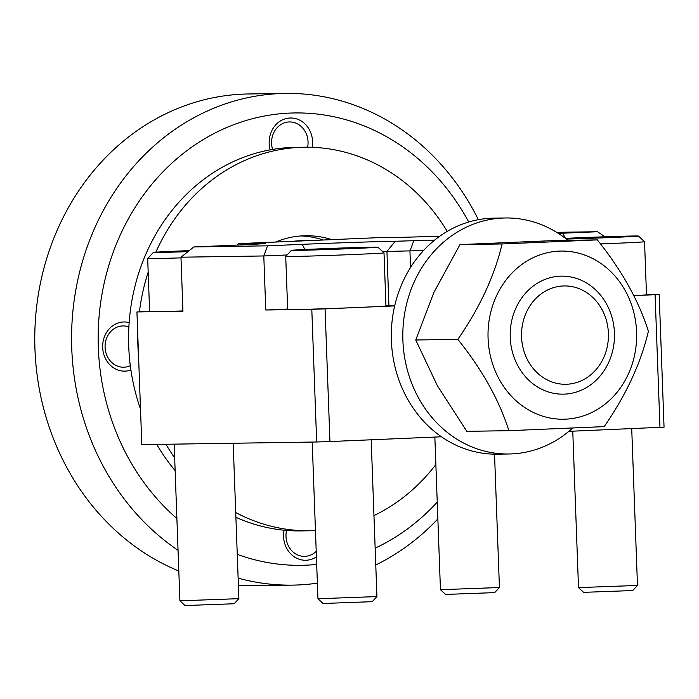 <?xml version="1.0" encoding="UTF-8"?>
<svg xmlns="http://www.w3.org/2000/svg" width="699" height="699" viewBox="0 0 699 699"><rect width="100%" height="100%" fill="white"/><g stroke="black" fill="none" stroke-linecap="round" stroke-linejoin="round"><path stroke-width="1.05" d="M434.717 240.08L395.267 241.26A68.843 0.786 -2.1 0 0 302.256 244.344L267.516 245.83L263.794 255.956L180.971 257.206L182.946 311.256L136.934 311.946L141.801 444.625L316.664 441.995L311.798 309.316L265.777 310.007L287.656 309.072M287.123 254.96L263.794 255.956L265.777 310.007M646.496 294.663L659.183 294.471L664.05 427.15L568.881 431.344M633.862 295.677L659.183 294.471M558.344 233.405A68.843 0.786 -2.1 0 1 562.8 233.204L597.54 231.727L556.657 232.339M267.516 245.83L193.894 246.93L228.634 245.454A68.843 0.786 -2.1 0 0 265.218 243.418A68.843 0.786 -2.1 0 0 257.215 243.339L238.805 243.61L377.766 237.677L396.167 237.398A68.843 0.786 -2.1 0 0 439.837 236.192M597.54 231.727L604.915 236.795M423.55 250.53L386.94 251.457A59.013 0.673 -2.1 0 0 382.58 251.535M410.549 267.499L409.946 251.107L413.668 240.98M193.894 246.93L180.971 257.206M238.805 243.61L236.961 245.087M136.934 311.946L149.612 311.282M441.445 436.788L329.945 441.55L325.079 308.871L394.69 305.9M316.664 441.995L329.945 441.55M655.103 294.777L659.97 427.447M311.798 309.316L325.079 308.871M395.267 241.26L386.94 251.457L388.924 305.507L394.804 305.419M388.924 305.507A59.013 0.673 -2.1 0 0 385.944 305.559M275.537 242.046A103.269 91.263 -90.9 0 1 303.506 235.799A103.269 91.263 -90.9 0 1 305.734 235.738A103.269 91.263 -90.9 0 1 331.842 239.635M312.217 442.126A103.269 91.263 -90.9 0 1 311.072 442.187A103.269 91.263 -90.9 0 1 308.844 442.249A103.269 91.263 -90.9 0 1 304.074 442.179M301.138 235.939A103.269 91.263 -90.9 0 1 323.331 240.002M140.499 409.081A191.788 169.49 -90.9 0 1 291.055 147.489A191.788 169.49 -90.9 0 1 295.196 147.367L304.397 147.227A191.788 169.49 -90.9 0 1 447.238 231.395M155.868 252.173A191.788 169.49 -90.9 0 1 300.264 147.349A191.788 169.49 -90.9 0 1 304.397 147.227M435.861 464.503A191.788 169.49 -90.9 0 1 373.956 515.591M315.459 530.585A191.788 169.49 -90.9 0 1 314.314 530.637A191.788 169.49 -90.9 0 1 310.173 530.759A191.788 169.49 -90.9 0 1 235.72 512.542M174.671 457.862A191.788 169.49 -90.9 0 1 165.951 444.258M138.577 356.726A191.788 169.49 -90.9 0 1 137.808 335.712M139.416 311.763A191.788 169.49 -90.9 0 1 148.179 272.217M310.173 530.759L300.972 530.899A191.788 169.49 -90.9 0 1 235.895 517.277M175.134 470.628A191.788 169.49 -90.9 0 1 156.751 444.398M478.361 219.696A245.882 217.302 89.1 0 0 285.183 93.421A245.882 217.302 89.1 0 0 71.761 348.548A245.882 217.302 89.1 0 0 178.053 550.296M238.123 578.125A245.882 217.302 89.1 0 0 292.584 585.124A245.882 217.302 89.1 0 0 317.39 583.141M375.774 564.993A245.882 217.302 89.1 0 0 437.854 518.903M285.183 93.421L248.363 93.972A245.882 217.302 89.1 0 0 34.95 349.098A245.882 217.302 89.1 0 0 178.813 570.996M238.385 585.15A245.882 217.302 89.1 0 0 255.773 585.675L292.584 585.124M130.311 365.682A20.655 18.253 -90.9 0 1 123.636 367.22A20.655 18.253 -90.9 0 1 105.086 347.351A20.655 18.253 -90.9 0 1 123.015 325.917A20.655 18.253 -90.9 0 1 128.896 326.922M130.905 370.033A24.587 21.73 -90.9 0 1 102.674 347.482A24.587 21.73 -90.9 0 1 129.166 322.589M272.61 149.42A20.655 18.253 -90.9 0 1 271.579 143.374A20.655 18.253 -90.9 0 1 289.5 121.941A20.655 18.253 -90.9 0 1 308.049 141.81A20.655 18.253 -90.9 0 1 307.621 147.218M270.146 149.857A24.587 21.73 -90.9 0 1 269.167 143.505A24.587 21.73 -90.9 0 1 289.98 118.009A24.587 21.73 -90.9 0 1 312.593 141.644A24.587 21.73 -90.9 0 1 312.217 147.314M316.42 556.85A24.587 21.73 -90.9 0 1 283.584 536.614A24.587 21.73 -90.9 0 1 284.091 530.2M468.732 222.011A226.205 199.914 89.1 0 0 240.01 122.439A226.205 199.914 89.1 0 0 98.332 347.665A226.205 199.914 89.1 0 0 176.891 518.518M237.258 554.351A226.205 199.914 89.1 0 0 316.699 564.425M375.153 548.173A226.205 199.914 89.1 0 0 437.242 502.127M521.559 336.97A49.175 43.46 89.1 0 0 566.784 384.249A49.175 43.46 89.1 0 0 608.401 333.257A49.175 43.46 89.1 0 0 563.176 285.97A49.175 43.46 89.1 0 0 521.559 336.97M316.219 551.328A20.655 18.253 -90.9 0 1 304.537 556.36A20.655 18.253 -90.9 0 1 285.996 536.483A20.655 18.253 -90.9 0 1 286.564 530.419M308.102 240.657A98.349 86.921 89.1 0 0 305.804 240.657A98.349 86.921 89.1 0 0 299.277 241.033M293.309 241.286A98.349 86.921 -90.9 0 1 301.549 240.718L305.804 240.657M567.903 240.334A118.017 104.3 89.1 0 0 505.333 217.974A118.017 104.3 89.1 0 0 502.791 218.053A118.017 104.3 89.1 0 0 402.851 338.998A118.017 104.3 89.1 0 0 508.889 453.992A118.017 104.3 89.1 0 0 511.441 453.922A118.017 104.3 89.1 0 0 572.603 428.12M505.333 217.974L493.835 218.149A118.017 104.3 89.1 0 0 491.283 218.219A118.017 104.3 89.1 0 0 391.344 339.172A118.017 104.3 89.1 0 0 497.382 454.167L508.889 453.992M508.916 430.689L466.81 431.327L437.373 385.717L415.748 339.994L457.862 339.364C482.196 369.692 499.217 400.143 508.916 430.689L604.189 426.617C626.234 394.708 640.974 362.912 648.401 331.221C638.694 300.666 621.673 270.225 597.339 239.888L502.074 243.96C494.647 275.651 479.907 307.455 457.862 339.364M560.17 276.184A59.013 52.154 89.1 0 0 510.226 337.381A59.013 52.154 89.1 0 0 564.495 394.122A59.013 52.154 89.1 0 0 614.438 332.925A59.013 52.154 89.1 0 0 560.17 276.184M559.252 251.124A84.09 74.312 89.1 0 0 488.077 338.325A84.09 74.312 89.1 0 0 565.412 419.182A84.09 74.312 89.1 0 0 636.588 331.981A84.09 74.312 89.1 0 0 559.252 251.124M415.748 339.994L433.948 292.357L459.959 244.598L555.233 240.526L597.339 239.888M459.959 244.598L502.074 243.96M494.691 592.621L445.551 594.421L440.449 589.685L499.418 587.527L494.691 592.621M187.952 251.649A43.277 0.498 177.9 0 1 158.385 252.479A43.277 0.498 177.9 0 1 153.361 252.426A43.277 0.498 177.9 0 1 189.237 250.626M180.989 257.861A49.175 0.559 177.9 0 1 153.396 258.604A49.175 0.559 177.9 0 1 147.672 258.551A49.175 0.559 177.9 0 1 147.681 258.543L149.621 311.614A49.175 0.559 177.9 0 0 155.344 311.675A49.175 0.559 177.9 0 0 182.937 310.933M188.241 251.43L171.535 251.92L188.957 250.854M234.148 603.753L185.008 605.552L179.905 600.817L238.875 598.659L234.148 603.753M562.8 233.204L565.421 238.368A43.277 0.498 177.9 0 1 633.408 236A43.277 0.498 177.9 0 1 638.432 236.044A43.277 0.498 177.9 0 1 613.049 237.433A43.277 0.498 177.9 0 1 566.312 239.067M638.432 236.044L644.548 241.723A49.175 0.559 177.9 0 1 644.548 241.732A49.175 0.559 177.9 0 1 600.485 243.907M620.266 236.568L570.122 238.708L620.266 236.568M632.735 590.541L583.595 592.341L578.501 587.606L637.471 585.447L632.735 590.541M644.548 241.732L646.496 294.803A49.175 0.559 177.9 0 1 633.844 295.642M596.221 237.276L596.247 237.913M372.864 247.14A43.277 0.498 177.9 0 1 377.897 247.175A43.277 0.498 177.9 0 1 345.332 248.861A43.277 0.498 177.9 0 1 296.437 250.399A43.277 0.498 177.9 0 1 291.404 250.347A43.277 0.498 177.9 0 1 324.45 248.661A43.277 0.498 177.9 0 1 372.864 247.14M377.897 247.175L384.004 252.855A49.175 0.559 177.9 0 1 384.013 252.863A49.175 0.559 177.9 0 1 346.73 254.777A49.175 0.559 177.9 0 1 291.439 256.524A49.175 0.559 177.9 0 1 285.725 256.472A49.175 0.559 177.9 0 1 285.725 256.463L291.404 250.347M359.723 247.699L309.578 249.84L359.723 247.699M372.191 601.673L323.052 603.482L317.958 598.737L376.927 596.579L372.191 601.673M384.013 252.863L385.953 305.935A49.175 0.559 177.9 0 1 348.679 307.848A49.175 0.559 177.9 0 1 293.388 309.596A49.175 0.559 177.9 0 1 287.673 309.535L285.725 256.472M335.677 248.407L335.703 249.045M302.256 244.344L304.886 249.499M257.215 243.339L256.585 244.108M494.534 454.167L499.427 587.527M434.857 437.067L440.449 589.685M233.178 443.245L238.883 598.659M153.361 252.426L147.681 258.543M174.165 444.136L179.905 600.817M631.721 428.653L637.471 585.447M572.761 431.178L578.501 587.606M371.178 439.793L376.927 596.579M312.208 442.056L317.958 598.737"/></g></svg>
